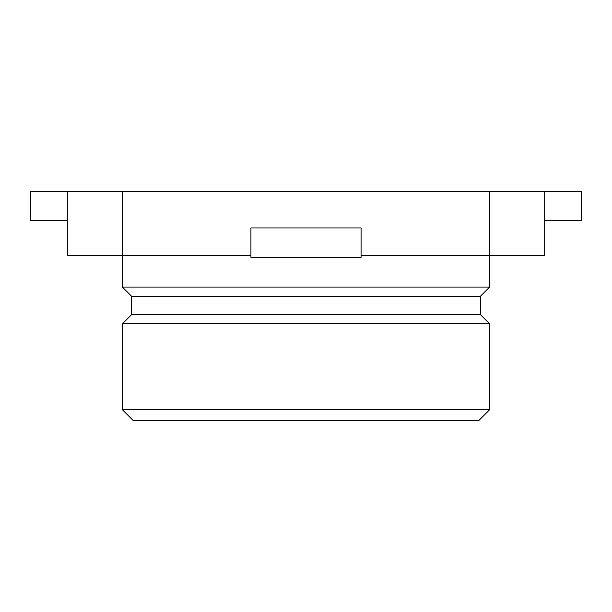 <?xml version="1.0" encoding="UTF-8"?>
<svg xmlns="http://www.w3.org/2000/svg" width="612" height="612" viewBox="0 0 612 612"><rect width="100%" height="100%" fill="white"/><g stroke="black" fill="none" stroke-linecap="round" stroke-linejoin="round"><path stroke-width="0.92" d="M480.42 296.262L480.42 314.622L131.58 314.622L131.58 296.262L480.42 296.262L489.6 287.082L489.6 191.25L544.68 191.25L544.68 255.51L361.08 255.51M67.32 255.51L67.32 191.25L122.4 191.25L122.4 255.51L67.32 255.51M489.6 191.25L122.4 191.25M250.92 255.51L122.4 255.51L122.4 287.082L489.6 287.082M131.58 296.262L122.4 287.082M131.58 314.622L122.4 323.802L489.6 323.802L480.42 314.622M489.6 409.734L478.584 420.75L133.416 420.75L122.4 409.734L489.6 409.734L489.6 323.802M122.4 409.734L122.4 323.802M361.08 257.346L361.08 227.97L250.92 227.97L250.92 257.346L361.08 257.346M544.68 220.626L581.4 220.626L581.4 191.25L544.68 191.25M67.32 191.25L30.6 191.25L30.6 220.626L67.32 220.626"/></g></svg>
